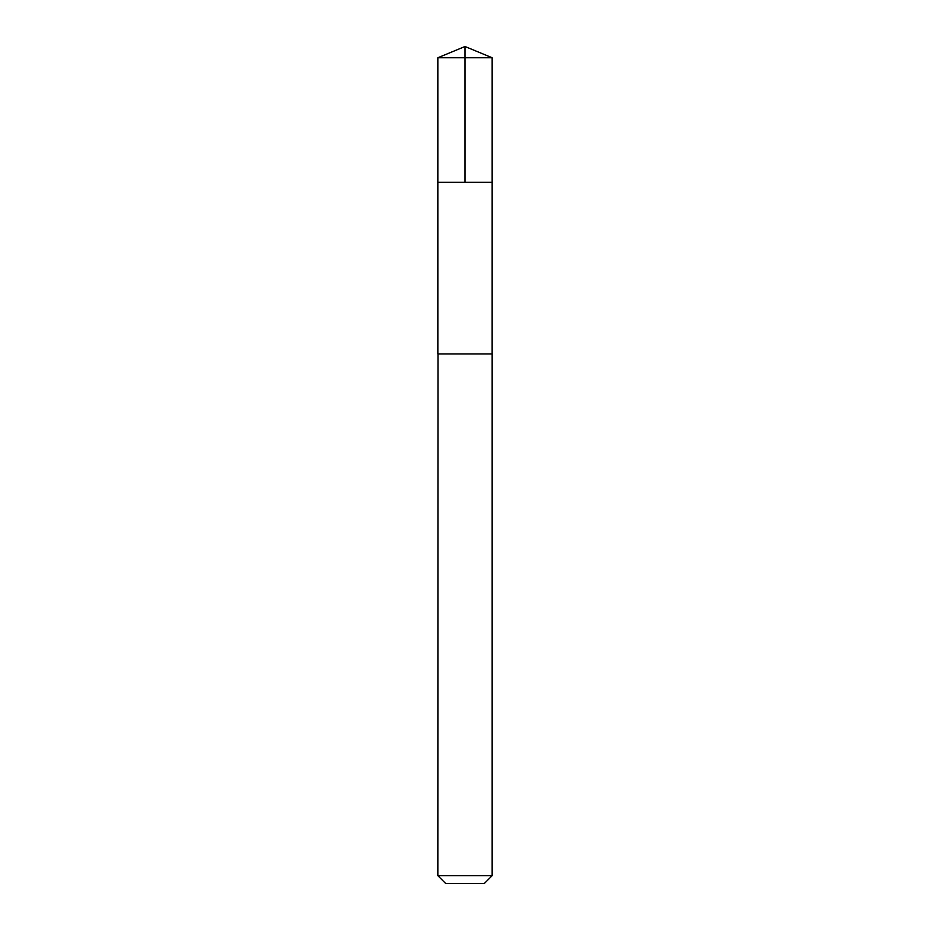 <?xml version="1.0" encoding="UTF-8"?>
<svg xmlns="http://www.w3.org/2000/svg" width="930" height="930" viewBox="0 0 930 930"><rect width="100%" height="100%" fill="white"/><g stroke="black" fill="none" stroke-linecap="round" stroke-linejoin="round"><path stroke-width="1.4" d="M437.844 182.303L492.156 182.303L492.156 57.753L437.844 57.753L437.844 182.303L492.156 182.303L492.144 353.97L437.856 353.97L437.844 182.303M437.995 353.97L437.844 875.665L492.156 875.665L492.156 353.97L437.995 353.97M492.156 875.665L484.321 883.5L445.679 883.5L437.844 875.665M465 182.303L465 46.5L437.844 57.753M465 46.5L492.156 57.753"/></g></svg>
